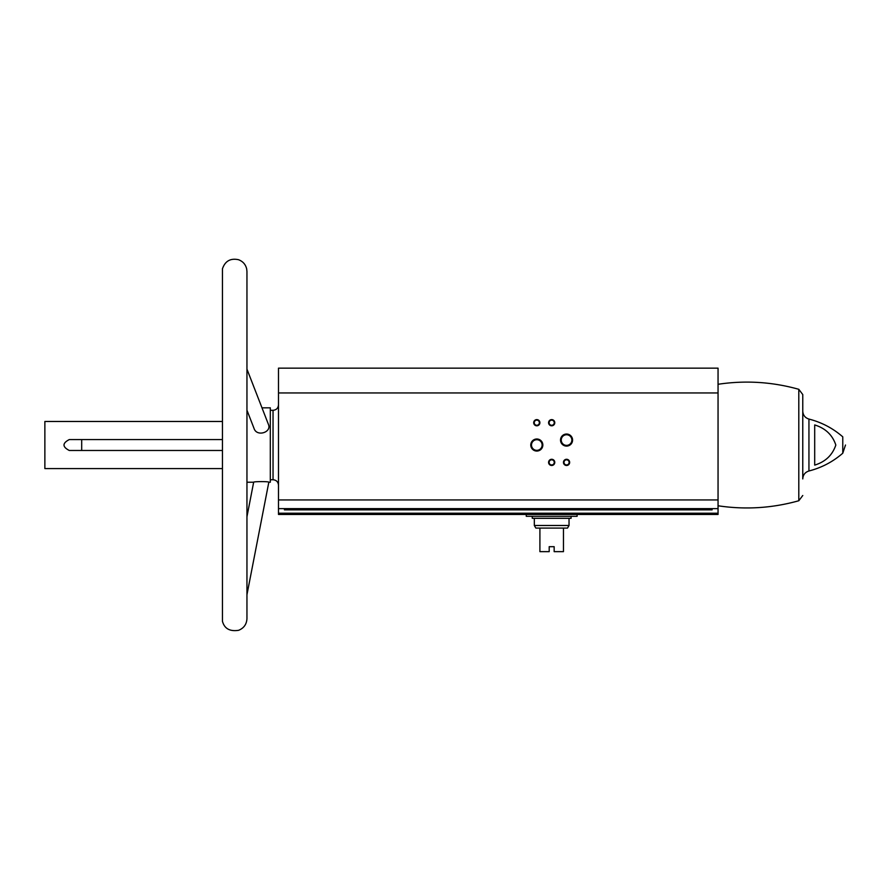 <?xml version="1.0" encoding="UTF-8"?>
<svg xmlns="http://www.w3.org/2000/svg" width="890" height="890" viewBox="0 0 890 890"><rect width="100%" height="100%" fill="white"/><g stroke="black" fill="none" stroke-linecap="round" stroke-linejoin="round"><path stroke-width="1.33" d="M718.052 513.219L718.052 368.16L278.492 368.16L278.492 508.624L284.444 508.624L284.444 509.87L712.1 509.87L712.1 508.624L718.052 508.624L278.492 508.624L278.492 514.453L718.052 514.453L718.052 513.219L278.492 513.219M222.155 439.571L69.298 439.571C62.256 443.209 62.256 446.847 69.298 450.485L222.155 450.485M222.155 468.585L44.867 468.585L44.867 421.471L222.155 421.471M246.953 410.201L254.062 428.491C256.81 437.112 271.873 432.34 268.446 424.452L246.953 369.139L246.953 271.461L246.953 618.595L246.953 594.731L268.825 482.224L270.315 482.224L270.315 407.831L261.994 407.831M268.825 482.224C269.281 481.39 253.361 481.423 253.661 482.224L246.953 482.224L246.953 516.767L253.661 482.224M808.943 419.068L808.943 470.988C821.615 467.728 832.895 461.81 842.774 453.21L842.774 436.845C832.895 428.246 821.615 422.327 808.943 419.068C805.072 417.833 803.014 415.185 802.769 411.136L802.769 478.92L802.769 411.136M814.695 424.942L814.695 465.114C825.386 461.821 832.439 455.135 835.821 445.056C832.506 434.988 825.464 428.279 814.695 424.942M530.774 445.033A6.03 6.03 0 0 0 539.818 450.251A6.03 6.03 0 0 0 539.818 439.805A6.03 6.03 0 0 0 530.774 445.033M560.522 440.072A6.03 6.03 0 0 0 569.567 445.289A6.03 6.03 0 0 0 569.567 434.843A6.03 6.03 0 0 0 560.522 440.072M548.585 462.388A3.104 3.104 0 0 0 553.235 465.07A3.104 3.104 0 0 0 553.235 459.696A3.104 3.104 0 0 0 548.585 462.388M548.585 422.717A3.104 3.104 0 0 0 553.235 425.398A3.104 3.104 0 0 0 553.235 420.024A3.104 3.104 0 0 0 548.585 422.717M533.7 422.717A3.104 3.104 0 0 0 538.35 425.398A3.104 3.104 0 0 0 538.35 420.024A3.104 3.104 0 0 0 533.7 422.717M563.459 462.388A3.104 3.104 0 0 0 568.109 465.07A3.104 3.104 0 0 0 568.109 459.696A3.104 3.104 0 0 0 563.459 462.388M44.867 468.585L44.867 421.471M802.769 445.033L802.769 394.559L802.769 445.033M81.691 450.485L81.691 439.571M563.993 462.388A2.559 2.559 0 0 0 567.842 464.602A2.559 2.559 0 0 0 567.842 460.163A2.559 2.559 0 0 0 563.993 462.388M534.245 422.717A2.559 2.559 0 0 0 538.083 424.93A2.559 2.559 0 0 0 538.083 420.492A2.559 2.559 0 0 0 534.245 422.717M549.119 422.717A2.559 2.559 0 0 0 552.957 424.93A2.559 2.559 0 0 0 552.957 420.492A2.559 2.559 0 0 0 549.119 422.717M549.119 462.388A2.559 2.559 0 0 0 552.957 464.602A2.559 2.559 0 0 0 552.957 460.163A2.559 2.559 0 0 0 549.119 462.388M561.245 440.072A5.307 5.307 0 0 0 569.211 444.666A5.307 5.307 0 0 0 569.211 435.466A5.307 5.307 0 0 0 561.245 440.072M531.497 445.033A5.307 5.307 0 0 0 539.462 449.628A5.307 5.307 0 0 0 539.462 440.428A5.307 5.307 0 0 0 531.497 445.033M526.268 514.453L526.268 516.311L577.098 516.311L577.098 514.453M569.033 525.489L534.323 525.489L535.869 528.093L539.907 528.093L539.907 551.644L549.197 551.644L549.197 546.683L554.159 546.683L554.159 551.644L563.459 551.644L563.459 528.093L567.486 528.093L569.033 525.489L569.033 518.303M539.907 528.093L563.459 528.093M532.276 516.311L532.276 518.303L571.08 518.303L571.08 516.311M718.052 499.946L278.492 499.946M718.052 392.957L278.492 392.957M270.315 479.743L273.041 479.743L273.041 410.312L270.315 410.312M718.052 505.776C745.331 509.87 772.242 508.19 798.797 500.747L798.797 389.308L802.769 394.559M273.041 479.743C276.356 480.066 278.17 481.879 278.492 485.195M273.041 410.312C276.356 409.99 278.17 408.176 278.492 404.861M842.774 453.21L845.5 445.033M808.943 470.988C805.072 472.234 803.014 474.871 802.769 478.92M798.797 500.747L802.769 495.496M798.797 389.308C772.242 381.866 745.331 380.197 718.052 384.28M246.953 618.595C246.652 624.268 243.871 628.173 238.609 630.309C229.82 631.655 224.436 628.64 222.444 621.265L222.444 268.802C225.103 261.07 230.432 258.033 238.431 259.691C242.781 261.282 245.529 264.319 246.663 268.813L246.953 271.461M534.323 525.489L534.323 518.303"/></g></svg>
